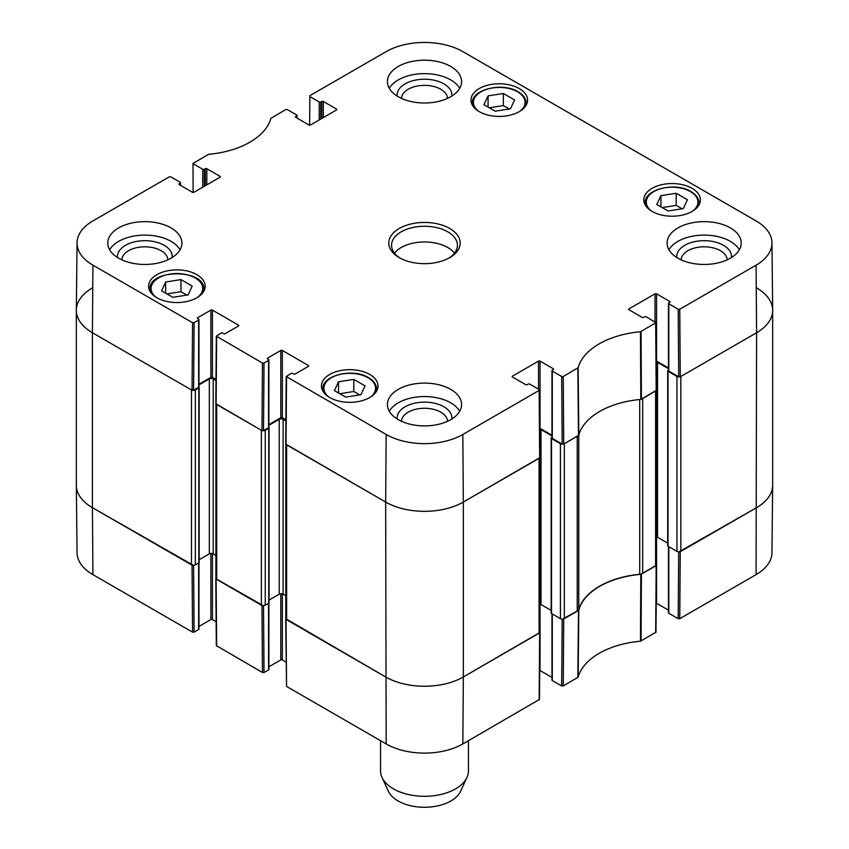 <?xml version="1.0" encoding="UTF-8"?>
<svg xmlns="http://www.w3.org/2000/svg" width="849" height="849" viewBox="0 0 849 849"><rect width="100%" height="100%" fill="white"/><g stroke="black" fill="none" stroke-linecap="round" stroke-linejoin="round"><path stroke-width="1.27" d="M193.116 192.436L193.01 163.401L208.536 154.348A74.871 43.225 0 0 0 270.863 118.361L285.763 109.585L287.323 109.585L296.715 115.008A1.104 0.637 180 0 1 296.715 115.91L296.715 117.926M193.328 163.846L202.72 169.269L202.72 187.215M204.28 186.313L204.28 169.269A1.104 0.637 180 0 1 202.72 169.269M204.28 169.269L205.246 168.718L205.246 185.751M206.806 184.859L206.806 168.718A1.104 0.637 0 0 0 205.246 168.718M206.806 168.718L220.008 176.337L220.008 177.239A1.104 0.637 0 0 0 220.008 176.337M220.008 177.239L193.986 192.256A1.104 0.637 0 0 1 192.436 192.256L179.224 184.636L179.224 183.734A1.104 0.637 0 0 0 179.224 184.636M179.224 183.734L180.2 183.172L180.2 185.199M194.103 322.694L198.645 320.073L198.645 387.346L193.593 390.264L194.103 322.694L192.553 322.694L92.923 265.175A54.209 31.296 180 0 1 77.047 242.856A54.209 31.296 180 0 1 92.923 220.92L169.248 176.857L170.798 176.857L180.2 182.28A1.104 0.637 180 0 1 180.2 183.172M197.679 318.619L197.679 317.717A1.104 0.637 0 0 0 197.679 318.619L198.645 319.182A1.104 0.637 180 0 1 198.645 320.073M197.679 317.717L210.881 310.097L210.881 377.37A1.104 0.637 180 0 1 212.43 377.37L212.43 310.097A1.104 0.637 0 0 0 210.881 310.097M212.43 310.097L238.452 325.125L238.452 326.016A1.104 0.637 0 0 0 238.452 325.125M238.452 326.016L225.25 333.646A1.104 0.637 0 0 1 223.701 333.646L222.725 333.084A1.104 0.637 180 0 0 221.175 333.084L216.315 336.151L215.805 403.71L261.959 430.623L263.508 430.623L264.018 363.064L262.468 363.064L216.315 336.151M264.018 363.064L268.56 360.443L268.56 427.716A1.104 0.637 0 0 0 268.878 427.259L268.878 359.987A1.104 0.637 180 0 1 268.56 360.443M267.584 358.978L267.584 358.087A1.104 0.637 0 0 0 267.584 358.978L268.56 359.541A1.104 0.637 180 0 1 268.878 359.987M267.584 358.087L280.796 350.457L280.796 417.729A1.104 0.637 180 0 1 282.346 417.729L282.346 350.457A1.104 0.637 0 0 0 280.796 350.457M282.346 350.457L308.367 365.484L308.367 366.386A1.104 0.637 0 0 0 308.367 365.484M308.367 366.386L295.165 374.006A1.104 0.637 0 0 1 293.605 374.006L292.64 373.443A1.104 0.637 180 0 0 291.08 373.443L286.219 376.51L285.71 444.08L385.658 502.046A54.93 31.71 0 0 0 463.342 502.046L539.985 457.537M512.478 377.03L512.478 376.139A1.104 0.637 0 0 0 512.478 377.03L525.68 384.661A1.104 0.637 0 0 0 527.229 384.661L528.205 384.098A1.104 0.637 180 0 1 529.755 384.098L539.147 389.521L539.147 390.413L462.832 434.476A54.209 31.296 180 0 1 386.168 434.476L286.219 376.51M512.478 376.139L538.499 361.112L538.499 389.139M551.967 435.261L540.049 428.384L540.049 361.112A1.104 0.637 0 0 0 538.499 361.112M540.049 361.112L553.251 368.731L553.251 369.633A1.104 0.637 0 0 0 553.251 368.731M553.251 369.633L552.285 370.196A1.104 0.637 180 0 0 552.285 371.087L561.677 376.51L562.187 444.08L563.736 444.08L578.816 435.208A74.15 42.811 180 0 1 640.804 399.412L656.5 390.264L655.99 322.694L640.464 331.747A74.871 43.225 0 0 0 578.137 367.734L563.237 376.51L561.677 376.51M628.992 309.758L628.992 308.866A1.104 0.637 0 0 0 628.992 309.758L642.194 317.388A1.104 0.637 0 0 0 643.754 317.388L644.72 316.826A1.104 0.637 180 0 1 646.28 316.826L655.99 322.694M628.992 308.866L655.014 293.839L655.014 321.867M668.481 367.988L656.564 361.112L656.564 293.839A1.104 0.637 0 0 0 655.014 293.839M656.564 293.839L669.776 301.459L669.776 302.361A1.104 0.637 0 0 0 669.776 301.459M669.776 302.361L668.8 302.923A1.104 0.637 180 0 0 668.8 303.815L678.202 309.238L678.712 376.807L680.261 376.807L756.586 332.744A54.93 31.71 0 0 0 772.664 310.129L771.953 242.856A54.209 31.296 180 0 1 756.077 265.175L679.752 309.238L678.202 309.238M309.63 125.174L309.853 95.682L386.168 51.619A54.209 31.296 180 0 1 462.832 51.619L756.077 220.92A54.209 31.296 180 0 1 771.953 242.856M309.853 96.574L319.245 101.997L319.245 119.942M320.795 119.04L320.795 101.997A1.104 0.637 180 0 1 319.245 101.997M320.795 101.997L321.771 101.445L321.771 118.478M323.32 117.587L323.32 101.445A1.104 0.637 0 0 0 321.771 101.445M323.32 101.445L336.522 109.065L336.522 109.967A1.104 0.637 0 0 0 336.522 109.065M336.522 109.967L310.501 124.983A1.104 0.637 0 0 1 308.951 124.983L295.749 117.364L295.749 116.462A1.104 0.637 0 0 0 295.749 117.364M295.749 116.462L296.715 115.91M652.106 211.433A28.293 16.333 180 0 1 643.818 199.886A28.293 16.333 180 0 1 672.1 183.554A28.293 16.333 180 0 1 700.393 199.886A28.293 16.333 180 0 1 682.925 214.967A28.293 16.333 180 0 1 652.106 211.433M329.73 397.555A28.293 16.333 180 0 1 321.442 385.998A28.293 16.333 180 0 1 349.735 369.665A28.293 16.333 180 0 1 378.017 385.998A28.293 16.333 180 0 1 360.56 401.089A28.293 16.333 180 0 1 329.73 397.555M156.895 297.766A28.293 16.333 180 0 1 148.607 286.219A28.293 16.333 180 0 1 176.9 269.886A28.293 16.333 180 0 1 205.182 286.219A28.293 16.333 180 0 1 187.725 301.299A28.293 16.333 180 0 1 156.895 297.766M479.261 111.644A28.293 16.333 180 0 1 470.983 100.097A28.293 16.333 180 0 1 499.265 83.764A28.293 16.333 180 0 1 527.558 100.097A28.293 16.333 180 0 1 510.09 115.188A28.293 16.333 180 0 1 479.261 111.644M677.926 258.181A37.08 21.405 180 0 1 667.07 243.047A37.08 21.405 180 0 1 704.15 221.642A37.08 21.405 180 0 1 741.219 243.047A37.08 21.405 180 0 1 718.339 262.829A37.08 21.405 180 0 1 677.926 258.181M398.287 419.639A37.08 21.405 180 0 1 387.42 404.506A37.08 21.405 180 0 1 424.5 383.101A37.08 21.405 180 0 1 461.58 404.506A37.08 21.405 180 0 1 438.689 424.277A37.08 21.405 180 0 1 398.287 419.639M118.637 258.181A37.08 21.405 180 0 1 107.781 243.047A37.08 21.405 180 0 1 144.85 221.642A37.08 21.405 180 0 1 181.93 243.047A37.08 21.405 180 0 1 159.039 262.829A37.08 21.405 180 0 1 118.637 258.181M398.287 96.733A37.08 21.405 180 0 1 387.42 81.6A37.08 21.405 180 0 1 424.5 60.194A37.08 21.405 180 0 1 461.58 81.6A37.08 21.405 180 0 1 438.689 101.371A37.08 21.405 180 0 1 398.287 96.733M449.747 228.477A35.7 20.609 0 0 0 399.253 228.477A35.7 20.609 0 0 0 399.253 257.629A35.7 20.609 0 0 0 449.747 257.629A35.7 20.609 0 0 0 449.747 228.477M483.93 104.692L488.079 95.873L503.351 93.486L514.6 99.98L510.461 108.799L495.19 111.198L483.93 104.692M180.975 279.597L192.171 286.06L188.181 294.9L172.814 297.309L161.628 290.857L165.619 282.006L180.975 279.597L180.975 291.706L166.924 293.913M334.4 390.604L338.539 381.785L353.81 379.386L365.07 385.892L360.921 394.7L345.649 397.099L334.4 390.604M656.765 204.482L660.915 195.663L676.186 193.264L687.446 199.77L683.296 208.589L668.025 210.977L656.765 204.482M678.712 376.807L668.8 371.087L668.8 303.815M668.481 303.369L668.481 370.642A1.104 0.637 0 0 0 668.8 371.087M562.187 444.08L552.285 438.36L552.285 371.087M551.967 370.642L551.967 437.914A1.104 0.637 0 0 0 552.285 438.36M285.901 419.788L282.346 417.729M280.796 417.729L268.878 424.606M268.56 427.716L263.508 430.623M215.986 379.418L212.43 377.37M210.881 377.37L198.963 384.247M198.645 387.346A1.104 0.637 0 0 0 198.963 386.9L198.963 319.627M77.047 242.856L76.336 310.129A54.93 31.71 0 0 0 92.414 332.744L192.044 390.264L193.593 390.264M660.915 195.663L660.915 206.88M682.076 208.78L676.186 205.384L662.135 207.581M676.186 193.264L676.186 205.384M338.539 381.785L338.539 392.991M359.7 394.902L353.81 391.495L339.77 393.703M353.81 379.386L353.81 391.495M488.079 95.873L488.079 107.091M509.23 108.99L503.351 105.594L489.3 107.791M503.351 93.486L503.351 105.594M186.865 295.112L180.975 291.706M165.619 282.006L165.619 293.16M731.488 257.502A27.401 15.823 0 0 0 723.518 245.319A27.401 15.823 0 0 0 692.869 242.092A27.401 15.823 0 0 0 676.802 257.502M681.153 259.836A23.008 13.276 180 0 1 695.543 247.77A23.008 13.276 180 0 1 720.419 250.699A23.008 13.276 180 0 1 727.147 259.836M739.341 249.776A37.08 21.405 0 0 0 704.15 235.099A37.08 21.405 0 0 0 668.948 249.776M451.838 96.054A27.401 15.823 0 0 0 443.878 83.86A27.401 15.823 0 0 0 413.219 80.634A27.401 15.823 0 0 0 397.162 96.054M401.503 98.388A23.008 13.276 180 0 1 415.904 86.322A23.008 13.276 180 0 1 440.769 89.251A23.008 13.276 180 0 1 447.497 98.388M459.702 88.328A37.08 21.405 0 0 0 424.5 73.64A37.08 21.405 0 0 0 389.298 88.328M172.198 257.502A27.401 15.823 0 0 0 164.228 245.319A27.401 15.823 0 0 0 133.569 242.092A27.401 15.823 0 0 0 117.512 257.502M121.853 259.836A23.008 13.276 180 0 1 136.254 247.77A23.008 13.276 180 0 1 161.119 250.699A23.008 13.276 180 0 1 167.847 259.836M180.052 249.776A37.08 21.405 0 0 0 144.85 235.099A37.08 21.405 0 0 0 109.659 249.776M451.838 418.96A27.401 15.823 0 0 0 443.878 406.767A27.401 15.823 0 0 0 413.219 403.54A27.401 15.823 0 0 0 397.162 418.96M401.503 421.295A23.008 13.276 180 0 1 415.904 409.229A23.008 13.276 180 0 1 440.769 412.158A23.008 13.276 180 0 1 447.497 421.295M459.702 411.234A37.08 21.405 0 0 0 424.5 396.547A37.08 21.405 0 0 0 389.298 411.234M400.261 258.181A32.952 19.028 180 0 1 391.548 245.287A32.952 19.028 180 0 1 411.892 227.712A32.952 19.028 180 0 1 447.805 231.841A32.952 19.028 180 0 1 457.452 245.287A32.952 19.028 180 0 1 448.739 258.181M454.523 253.14A32.952 19.028 0 0 0 447.805 247.537A32.952 19.028 0 0 0 394.477 253.14M562.187 619.112L561.677 685.971L563.237 685.971L578.137 677.194A74.871 43.225 180 0 1 640.464 641.207L655.99 632.155L656.5 565.179L640.804 574.327A74.15 42.811 0 0 0 578.816 610.113L562.505 619.123M561.677 685.971L552.285 680.548L552.285 613.944M551.967 613.763L551.967 680.102A1.104 0.637 0 0 0 552.285 680.548M551.967 677.449L540.049 670.572L540.049 604.17M285.71 618.995L286.548 686.416L386.168 743.936A54.209 31.296 0 0 0 462.832 743.936L539.476 699.427L539.985 632.452L463.342 676.961A54.93 31.71 180 0 1 385.658 676.961L285.816 618.719M286.039 662.05L282.346 659.917L282.346 593.897M280.796 593.769L280.796 659.917A1.104 0.637 180 0 1 282.346 659.917M280.796 659.917L268.878 666.794M268.56 603.299L268.56 669.893A1.104 0.637 0 0 0 268.878 669.447L268.878 603.098M268.56 669.893L264.018 672.514L263.508 605.666M263.19 605.666L215.805 578.636L216.315 645.611L262.468 672.514L264.018 672.514M216.124 621.691L212.43 619.558L212.43 553.537M210.881 553.399L210.881 619.558A1.104 0.637 180 0 1 212.43 619.558M210.881 619.558L198.963 626.435M198.645 562.929L198.645 629.534A1.104 0.637 0 0 0 198.963 629.088L198.963 562.728M198.645 629.534L194.103 632.155L193.593 565.296M193.285 565.296L92.414 507.66A54.93 31.71 180 0 1 76.336 485.426L77.047 552.699A54.209 31.296 0 0 0 92.923 574.635L192.553 632.155L194.103 632.155M678.701 551.839L678.202 618.698L679.752 618.698L756.077 574.635A54.209 31.296 0 0 0 771.953 552.699L772.664 485.426A54.93 31.71 180 0 1 756.586 507.66L679.02 551.85M678.202 618.698L668.8 613.275L668.8 546.671M668.481 546.491L668.481 612.829A1.104 0.637 0 0 0 668.8 613.275M668.481 610.176L656.564 603.299L656.564 536.897M380.554 740.699L380.554 770.934A43.946 25.374 0 0 0 382.039 777.461L388.407 791.268A37.356 21.565 0 0 0 398.085 800.968A37.356 21.565 0 0 0 434.189 806.539A37.356 21.565 0 0 0 460.593 791.268L466.961 777.461A43.946 25.374 0 0 0 468.446 770.934L468.446 740.699M382.039 777.461A43.946 25.374 0 0 0 393.427 788.87A43.946 25.374 0 0 0 435.908 795.428A43.946 25.374 0 0 0 466.961 777.461M655.598 565.954L642.693 573.415L642.693 398.499L655.598 391.049L655.598 565.954A2.749 1.581 -0 0 0 656.404 564.84L656.404 390.529M639.711 399.518L639.711 574.295A5.497 3.173 -0 0 0 642.693 573.415M639.711 574.295A74.15 42.811 -0 0 0 578.763 609.486L578.763 435.314M578.763 434.571A5.497 3.173 180 0 1 577.235 436.29L577.235 611.206A5.497 3.173 -0 0 0 578.763 609.486M577.235 611.206L564.32 618.656L564.32 443.74L577.235 436.29M562.505 444.207A2.749 1.581 180 0 1 560.436 443.74L560.436 618.656A2.749 1.581 -0 0 0 564.32 618.656M560.436 618.656L551.51 613.498A1.104 0.637 180 0 1 551.181 613.052L551.181 438.137A1.104 0.637 -0 0 0 551.51 438.583L560.436 443.74M551.181 610.399L541.015 604.53A2.749 1.581 -0 0 0 539.879 604.138M539.073 633.227L463.342 676.961L463.342 502.046L539.073 458.322L539.073 633.227A2.749 1.581 -0 0 0 539.879 632.112L539.879 457.802M462.832 743.936L463.342 676.961A54.93 31.71 180 0 1 385.658 676.961L286.622 619.781L286.622 444.865L385.658 502.046L386.168 434.476M285.816 444.345L285.816 618.656A2.749 1.581 -0 0 0 286.622 619.781M285.816 595.765L283.12 594.215A2.749 1.581 -0 0 0 279.236 594.215L269.069 600.084M265.259 430.294L268.751 428.267A1.104 0.637 -0 0 0 269.069 427.822L269.069 602.737A1.104 0.637 180 0 1 268.751 603.183L265.259 605.199L265.259 430.294A2.749 1.581 180 0 1 263.19 430.751M261.375 605.199L216.707 579.411L216.707 404.506L261.375 430.294L261.375 605.199A2.749 1.581 -0 0 0 265.259 605.199M215.901 403.986L215.901 578.296A2.749 1.581 -0 0 0 216.707 579.411M215.901 555.405L213.216 553.845A2.749 1.581 -0 0 0 209.332 553.845L199.165 559.714M195.344 389.924L198.836 387.908A1.104 0.637 -0 0 0 199.165 387.462L199.165 562.367A1.104 0.637 180 0 1 198.836 562.823L195.344 564.84L195.344 389.924A2.749 1.581 180 0 1 193.285 390.391M191.46 564.84L92.414 507.66L92.414 332.744L191.46 389.924L191.46 564.84A2.749 1.581 -0 0 0 195.344 564.84M92.923 574.635L92.414 507.66A54.93 31.71 180 0 1 76.336 485.235L76.336 310.32A54.93 31.71 180 0 1 92.414 287.896M756.586 287.896A54.93 31.71 180 0 1 772.664 310.32L772.664 485.235A54.93 31.71 180 0 1 756.586 507.66L680.845 551.383L680.845 376.468L756.586 332.744L756.077 265.175M668.481 370.153L668.025 370.419A1.104 0.637 -0 0 0 668.025 371.31L676.961 376.468L676.961 551.383A2.749 1.581 -0 0 0 680.845 551.383M676.961 551.383L668.025 546.225A1.104 0.637 180 0 1 667.707 545.78L667.707 370.864M667.707 543.127L657.54 537.258A2.749 1.581 -0 0 0 656.404 536.865M656.288 361.929A2.749 1.581 180 0 1 657.54 362.343L668.481 368.668M679.02 376.935A2.749 1.581 180 0 1 676.961 376.468M772.664 310.32A54.93 31.71 180 0 1 756.586 332.744L756.077 574.635M92.923 265.175L92.414 332.744A54.93 31.71 180 0 1 76.336 310.32M198.963 384.915L209.332 378.941A2.749 1.581 180 0 1 213.216 378.941L215.975 380.532M268.878 425.285L279.236 419.3A2.749 1.581 180 0 1 283.12 419.3L285.89 420.902M462.832 434.476L463.342 502.046A54.93 31.71 180 0 1 385.658 502.046L386.168 743.936M539.773 429.201A2.749 1.581 180 0 1 541.015 429.615L551.967 435.93M551.967 437.426L551.51 437.691A1.104 0.637 -0 0 0 551.181 438.137M478.454 111.155A25.82 14.9 180 0 1 482.455 91.023A25.82 14.9 180 0 1 517.519 91.798A25.82 14.9 180 0 1 520.076 111.155M156.078 297.277A25.82 14.9 180 0 1 159.591 277.4A25.82 14.9 180 0 1 194.198 277.4A25.82 14.9 180 0 1 197.711 297.277M328.924 397.067A25.82 14.9 180 0 1 332.925 376.935A25.82 14.9 180 0 1 367.988 377.709A25.82 14.9 180 0 1 370.546 397.067M651.289 210.945A25.82 14.9 180 0 1 655.29 190.813A25.82 14.9 180 0 1 690.364 191.587A25.82 14.9 180 0 1 692.922 210.945M698.685 205.479A26.913 15.537 0 0 0 699.024 203.017C698.897 198.507 696.201 194.676 690.906 191.534C675.38 181.622 643.945 189.285 645.187 203.017A26.913 15.537 0 0 0 645.527 205.479M376.309 391.591A26.913 15.537 0 0 0 376.648 389.139C376.531 384.618 373.825 380.787 368.54 377.646C353.014 367.744 321.58 375.396 322.822 389.139A26.913 15.537 0 0 0 323.161 391.591M525.839 105.69A26.913 15.537 0 0 0 526.178 103.238C526.062 98.717 523.355 94.886 518.07 91.745C502.544 81.844 471.11 89.495 472.352 103.238A26.913 15.537 0 0 0 472.691 105.69M203.473 291.812A26.913 15.537 0 0 0 203.813 289.35C205.49 268.666 148.299 268.666 149.976 289.35A26.913 15.537 0 0 0 150.315 291.812M641.419 399.232L641.069 331.577M640.464 331.747L640.804 399.412M655.672 323.151L656.181 390.71M578.816 435.208L578.137 367.734M577.829 368.084L578.509 435.558M563.736 444.08L563.237 376.51M192.553 322.694L192.044 390.264M216.124 404.166L216.633 336.597M286.039 444.526L286.548 376.967M262.468 363.064L261.959 430.623M539.147 390.413L539.656 457.982M680.261 376.807L679.752 309.238M640.804 574.327L640.464 641.207M641.069 641.027L641.419 574.147M578.137 677.194L578.816 610.113M578.509 610.463L577.829 677.544M656.181 565.625L655.672 632.601M679.752 618.698L680.261 551.723M563.237 685.971L563.736 618.995M539.656 632.898L539.147 699.873M286.548 686.416L286.039 619.441M261.959 605.539L262.468 672.514M192.044 565.169L192.553 632.155M216.633 646.057L216.124 579.082M551.51 613.498L551.51 438.583M198.836 562.823L198.836 387.908M268.751 603.183L268.751 428.267M283.12 594.215L283.12 419.3M279.236 594.215L279.236 419.3M209.332 553.845L209.332 378.941M213.216 553.845L213.216 378.941M668.025 546.225L668.025 371.31M541.015 604.53L541.015 429.615M657.54 537.258L657.54 362.343M645.187 203.017L645.187 204.906M699.024 203.017L699.024 204.906M322.822 389.139L322.822 391.028M376.648 389.139L376.648 391.028M472.352 103.238L472.352 105.127M526.178 103.238L526.178 105.127M149.976 289.35L149.976 291.239M203.813 289.35L203.813 291.239M297.033 118.107L297.033 115.453M180.519 185.379L180.519 182.726M539.985 457.526L539.476 389.967"/></g></svg>
